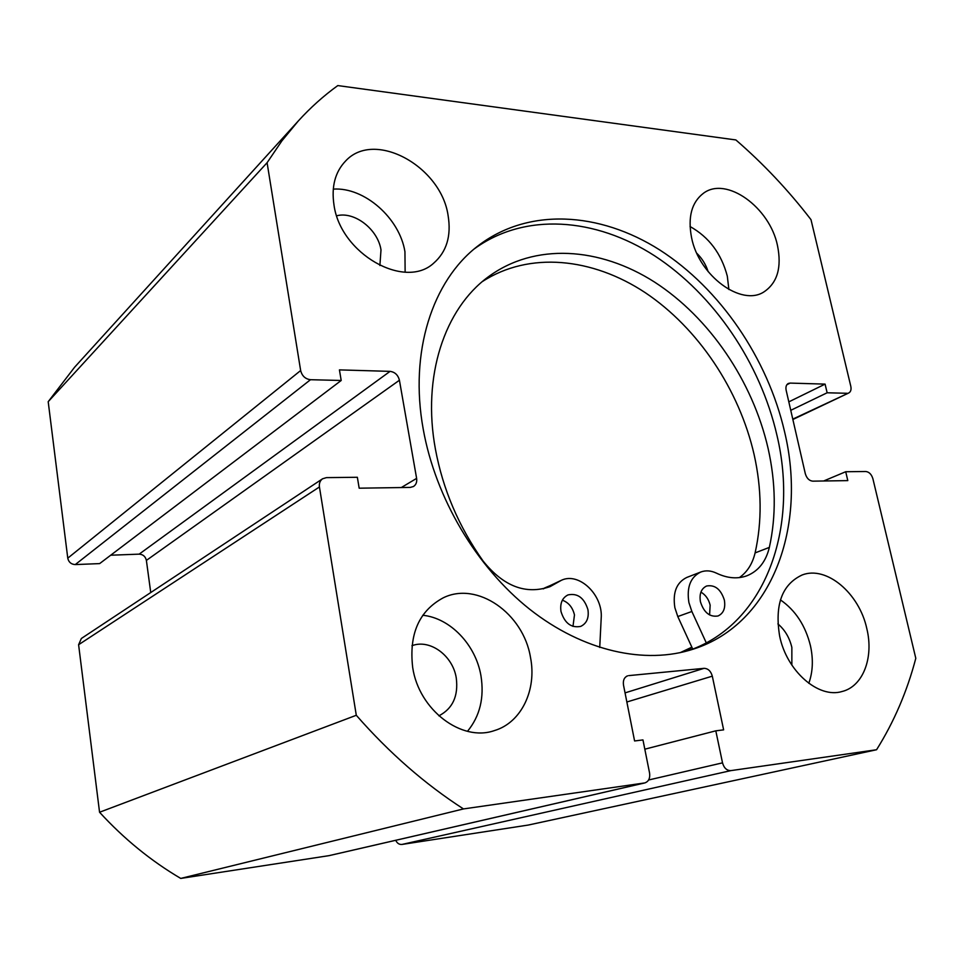 <?xml version="1.0" encoding="UTF-8"?>
<svg xmlns="http://www.w3.org/2000/svg" width="964" height="964" viewBox="0 0 964 964"><rect width="100%" height="100%" fill="white"/><g stroke="black" fill="none" stroke-linecap="round" stroke-linejoin="round"><path stroke-width="1.45" d="M700.912 592.125C705.6 594.836 708.685 599.198 710.143 605.187L709.588 614.96M724.362 600.09C725.663 608.115 723.542 613.405 717.999 615.984C709.733 617.273 703.877 612.538 700.43 601.765C699.177 593.848 701.238 588.606 706.6 586.004C714.939 584.546 720.855 589.245 724.362 600.09M562.374 600.186C568.652 602.548 572.676 607.465 574.472 614.924L572.978 626.407M587.932 609.622C589.125 617.888 586.715 623.479 580.714 626.395C571.23 628.191 564.663 623.226 561 611.513C559.867 603.404 562.193 597.873 567.977 594.921C577.544 592.908 584.196 597.813 587.932 609.622M706.287 642.855L691.863 611.489L688.911 602.572C686.513 587.269 690.477 577.087 700.78 572.014C705.781 570.17 711.046 570.555 716.565 573.206C727.326 578.304 737.412 579.183 746.835 575.809C758.391 571.134 765.898 561.663 769.356 547.395C776.273 515.897 775.839 482.856 768.067 448.284C752.643 381.214 709.564 317.638 654.616 282.115C599.704 246.965 534.61 242.567 488.206 276.909C444.609 308.769 421.907 376.153 435.427 449.212C442.886 489.338 458.768 526.597 483.072 561C503.485 586.377 525.814 594.921 550.058 586.642L561.385 580.292C578.99 571.748 603.163 594.969 601.199 618.189L599.729 647.471M692.742 649.109L677.788 616.55L674.872 607.718C672.547 592.583 676.511 582.497 686.778 577.448L700.78 572.014M739.364 577.605C747.233 572.074 752.474 563.844 755.101 552.902C762.078 521.693 761.765 488.965 754.149 454.719C739.34 389.757 698.201 328.122 645.29 292.695C592.378 257.641 529.212 251.218 482.386 281.56M543.226 588.884L561.385 580.292M691.851 647.181L680.15 652.676M689.754 650.23C765.982 623.033 799.011 527.669 776.936 435.234C760.307 363.091 713.987 294.562 654.701 255.87C595.463 217.587 524.91 212.08 474.372 248.82M784.551 431.667C767.573 358.343 720.156 288.718 659.75 249.965C599.403 211.61 527.79 207.236 477.554 246.23C432.462 280.886 409.158 351.812 423.208 429.076C435.451 497.906 476.409 567.001 529.766 609.296C583.268 651.435 645.302 664.895 693.67 649.013C772.634 623.636 807.302 526.187 784.551 431.667M779.647 636.107C786.684 671.089 818.424 698.816 842.078 691.501C863.081 686.428 873.95 657.544 866.817 628.649C859.237 593.185 826.413 565.434 802.156 574.978C782.033 584.377 774.538 604.753 779.647 636.107M808.796 683.319C812.869 671.944 813.423 659.412 810.447 645.735C805.458 625.564 795.445 610.284 780.43 599.897M412.688 667.474C418.894 710.01 461.696 742.304 494.496 730.555C521.464 722.554 536.96 689.682 530.489 657.4C523.416 613.345 477.156 580.906 443.151 597.873C419.015 610.947 408.869 634.155 412.688 667.474M467.492 731.315C479.952 716.095 484.434 697.575 480.952 675.752C475.77 644.796 450.248 618.008 422.774 615.273M691.574 237.662C698.9 275.825 741.569 306.962 764.091 291.803C777.43 282.741 781.888 267.317 777.478 245.519C769.73 207.344 726.338 175.918 703.467 193.246C691.646 202.283 687.669 217.081 691.574 237.662M728.88 289.513L727.314 276.174C721.373 253.616 708.962 237.072 690.055 226.528M333.99 204.983C340.485 253.821 404.735 290.019 433.619 263.22C446.645 251.833 451.465 235.903 448.079 215.406C441.042 166.374 374.538 129.501 345.618 160.988C335.123 171.953 331.255 186.618 333.99 204.983M405.133 272.137L404.94 251.737C399.674 218.226 364.392 186.932 333.267 189.113M336.701 215.791C354.427 211.02 377.948 229.348 380.997 249.917L379.888 265.534M411.929 645.723C429.992 638.746 452.875 655.628 456.273 678.005C458.503 696.044 452.694 708.661 438.861 715.842M777.876 623.889C784.853 629.793 789.516 637.638 791.854 647.422L791.854 665.1M792.782 419.123L848.778 392.963C850.778 391.794 851.453 389.564 850.802 386.287L810.989 219.647C788.359 190.257 763.331 163.699 735.881 139.949L337.798 85.579C323.711 95.737 310.553 107.534 298.31 120.958L281.934 140.816L267.088 162.711L300.648 370.538C302.033 375.972 305.323 379.033 310.504 379.708L75.264 564.579C71.179 564.338 68.685 562.205 67.769 558.168L300.648 370.538M150.745 592.547L146.383 560.409C145.468 556.481 143.058 554.396 139.165 554.143L390.058 371.369L339.424 369.887L341.196 380.479L310.504 379.708M390.058 371.369C394.915 372.032 398.036 374.984 399.421 380.238L146.383 560.409M401.313 487.543L416.617 478.385L399.421 380.238M416.617 478.385C417.123 482.06 416.074 484.784 413.448 486.519L410.254 487.41L359.174 488.194L357.355 477.276L326.435 477.626L322.579 478.783C320.036 480.638 318.988 483.362 319.433 486.965L356.294 715.276C389.191 752.848 424.919 784.069 463.467 808.929L644.82 782.925C648.664 781.551 650.242 778.237 649.567 773.008L642.964 739.918L634.589 740.967L623.503 685.091C622.852 680.403 624.214 677.331 627.588 675.86L626.528 676.33M625.046 692.875L704.033 668.341L628.721 675.619M704.033 668.341C708.082 668.462 710.842 671.077 712.312 676.162L626.853 701.997M648.603 779.996L722.518 762.849L715.806 730.833L723.627 729.856L712.312 676.162M722.518 762.849C724.024 768.067 726.808 770.658 730.869 770.622L876.565 749.739C894.05 721.855 907.124 691.381 915.8 658.304L872.902 478.759C871.516 474.324 869.154 471.914 865.793 471.504L845.717 471.733L847.802 480.614L812.724 481.157C809.182 480.759 806.711 478.277 805.314 473.71L786.154 390.275C785.527 386.974 786.238 384.708 788.275 383.479L790.119 383.094L786.865 384.732M847.163 393.288L827.136 392.782L825.088 384.118L790.119 383.094M298.31 120.958L74.602 367.224L48.2 401.699L67.769 558.168M730.869 770.622L401.976 844.44L528.272 825.051L876.565 749.739M401.976 844.44C399.18 844.657 397.108 843.271 395.758 840.295M329.7 855.49L644.362 783.009M319.433 486.965L78.602 644.723L99.557 812.242C123.982 838.885 151.047 860.948 180.738 878.421L328.953 855.658M78.602 644.723L81.362 638.481L322.579 478.783M139.165 554.143L110.715 555.216M341.196 380.479L99.641 563.603L75.264 564.579M180.738 878.421L463.467 808.929M48.2 401.699L267.088 162.711M356.294 715.276L99.557 812.242M696.839 253.303C702.117 258.473 705.889 264.594 708.154 271.667M823.654 480.988L845.717 471.733M788.817 401.868L825.088 384.118M790.757 410.327L827.136 392.782M644.82 749.185L715.806 730.833M682.512 652.146L692.031 647.567M691.863 611.489L677.788 616.55M769.356 547.395L755.101 552.902M557.65 582.389L544.467 588.04M329.339 855.586L644.82 782.925M792.866 419.509L848.778 392.963"/></g></svg>
